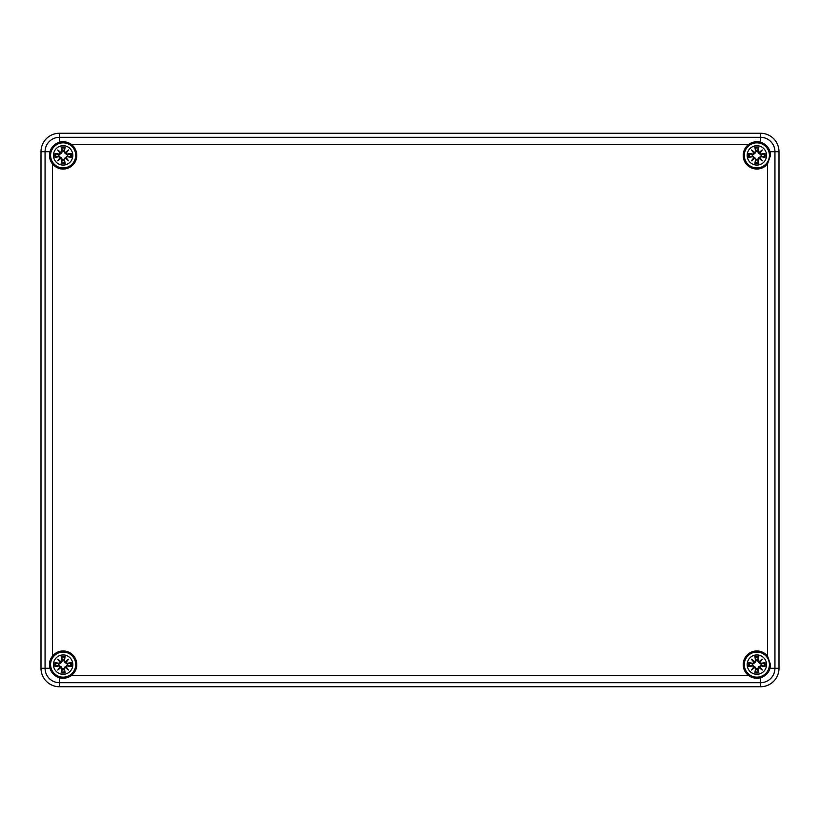 <?xml version="1.0" encoding="UTF-8"?>
<svg xmlns="http://www.w3.org/2000/svg" width="820" height="820" viewBox="0 0 820 820"><rect width="100%" height="100%" fill="white"/><g stroke="black" fill="none" stroke-linecap="round" stroke-linejoin="round"><path stroke-width="1.23" d="M770 668.3L779 668.3L779 151.7L779 668.3A18.45 18.45 0 0 1 760.55 686.75L59.45 686.75L760.55 686.75L760.55 677.75C756.091 678.878 752.032 678.068 748.383 675.311A13.653 13.653 0 0 0 770.513 664.61L770 668.3C768.494 673.097 765.337 676.254 760.55 677.75M41 668.3L41 151.7L41 668.3A18.45 18.45 0 0 0 59.45 686.75A18.45 18.45 0 0 1 41 668.3L49.999 668.3C48.872 663.841 49.682 659.782 52.439 656.133A13.653 13.653 0 0 0 71.617 675.311A13.653 13.653 0 0 0 67.629 651.716A13.653 13.653 0 0 0 52.439 656.133L52.439 163.867A13.653 13.653 0 0 0 76.793 155.39A13.653 13.653 0 0 0 53.484 145.734A13.653 13.653 0 0 0 52.439 163.867C49.682 160.197 48.862 156.138 49.999 151.7C51.506 146.903 54.663 143.746 59.45 142.249C63.909 141.122 67.968 141.932 71.617 144.689L748.383 144.689A13.653 13.653 0 0 0 747.204 165.046A13.653 13.653 0 0 0 767.561 163.867L767.561 656.133A13.653 13.653 0 0 0 747.204 654.954A13.653 13.653 0 0 0 748.383 675.311L71.617 675.311C67.947 678.068 63.888 678.888 59.45 677.75C54.653 676.244 51.496 673.087 49.999 668.3M59.45 133.25L760.55 133.25L59.45 133.25A18.45 18.45 0 0 0 41 151.7A18.45 18.45 0 0 1 59.45 133.25L59.45 142.249M779 151.7A18.45 18.45 0 0 0 760.55 133.25A18.45 18.45 0 0 1 779 151.7L770 151.7L770.513 155.39A13.653 13.653 0 0 0 748.383 144.689C752.053 141.932 756.112 141.112 760.55 142.249C765.347 143.756 768.504 146.913 770 151.7M770.513 155.39L767.561 163.867M767.561 656.133L770.513 664.61M779 668.3A18.45 18.45 0 0 1 760.55 686.75M50.594 664.61A12.546 12.546 0 0 1 63.14 652.064A12.546 12.546 0 0 1 75.686 664.61A12.546 12.546 0 0 1 63.14 677.156A12.546 12.546 0 0 1 50.594 664.61A12.546 12.546 0 0 1 63.14 652.064A12.546 12.546 0 0 1 75.686 664.61A12.546 12.546 0 0 1 63.14 677.156A12.546 12.546 0 0 1 50.594 664.61M71.278 662.662A8.364 8.364 0 0 1 71.278 666.557A23.944 2.091 -170.2 0 1 67.158 665.942L66.041 666.752L68.562 670.032L65.282 667.511L64.472 668.628A23.944 2.091 80.2 0 1 65.087 672.748A8.364 8.364 0 0 1 61.192 672.748A23.944 2.091 -80.2 0 1 61.807 668.628L60.998 667.511L57.718 670.032L60.239 666.752L59.122 665.942A23.944 2.091 170.2 0 1 55.001 666.557A8.364 8.364 0 0 1 55.001 662.662A23.944 2.091 9.8 0 1 59.122 663.277L60.239 662.468L57.718 659.188L60.998 661.709L61.807 660.592A23.944 2.091 -99.8 0 1 61.192 656.471A8.364 8.364 0 0 1 65.087 656.471A23.944 2.091 99.8 0 1 64.472 660.592L65.282 661.709L68.562 659.188L66.041 662.468L67.158 663.277A23.944 2.091 -9.8 0 1 71.278 662.662L67.158 663.472L66.041 662.468M61.807 660.592L61.192 656.471M55.001 662.662L59.009 664.118L61.162 662.632L62.648 660.479L60.998 661.709M57.718 659.188L60.957 661.914M60.239 662.468L59.122 663.277M59.009 664.118L59.122 663.472L55.473 662.929M55.001 666.557L59.122 665.748L60.239 666.752M58.712 664.046A4.459 4.459 0 0 0 58.712 665.174L55.473 666.291M59.122 665.942L58.712 665.174M57.718 670.032L60.444 666.793M60.998 667.511L61.807 668.628M61.192 672.748L62.648 668.741L59.009 665.102M62.648 668.741L62.002 668.628L61.459 672.277M65.087 672.748L64.278 668.628L65.282 667.511M62.576 669.038A4.459 4.459 0 0 0 63.704 669.038L64.821 672.277M64.472 668.628L63.704 669.038M68.562 670.032L65.323 667.306M66.041 666.752L67.158 665.942M71.278 666.557L67.271 665.102L63.632 668.741M67.271 665.102L67.158 665.748L70.807 666.291M67.568 665.174A4.459 4.459 0 0 0 67.568 664.046L70.807 662.929M67.158 663.277L67.568 664.046M68.562 659.188L65.836 662.427M65.282 661.709L64.472 660.592M65.087 656.471L63.704 660.182A4.459 4.459 0 0 0 62.576 660.182L61.561 657.363A7.421 7.421 0 0 1 64.718 657.363M63.704 660.182L64.278 660.592L64.821 656.943M60.946 661.924L58.681 660.151L60.444 662.427M61.162 662.632L60.454 662.416M60.454 666.803L58.681 669.069L60.957 667.306M61.162 666.588L60.946 667.295M65.334 667.295L67.599 669.069L65.836 666.793M65.118 666.588L65.825 666.803M65.825 662.416L67.599 660.151L65.323 661.914M63.632 660.479L65.118 662.632L65.334 661.924M65.118 662.632L67.271 664.118M744.314 664.61A12.546 12.546 0 0 1 756.86 652.064A12.546 12.546 0 0 1 769.406 664.61A12.546 12.546 0 0 1 756.86 677.156A12.546 12.546 0 0 1 744.314 664.61A12.546 12.546 0 0 1 756.86 652.064A12.546 12.546 0 0 1 769.406 664.61A12.546 12.546 0 0 1 756.86 677.156A12.546 12.546 0 0 1 744.314 664.61M764.998 662.662A8.364 8.364 0 0 1 764.998 666.557A23.944 2.091 -170.2 0 1 760.878 665.942L759.761 666.752L762.282 670.032L759.002 667.511L758.192 668.628A23.944 2.091 80.2 0 1 758.807 672.748A8.364 8.364 0 0 1 754.912 672.748A23.944 2.091 -80.2 0 1 755.527 668.628L754.718 667.511L751.438 670.032L753.959 666.752L752.842 665.942A23.944 2.091 170.2 0 1 748.721 666.557A8.364 8.364 0 0 1 748.721 662.662A23.944 2.091 9.8 0 1 752.842 663.277L753.959 662.468L751.438 659.188L754.718 661.709L755.527 660.592A23.944 2.091 -99.8 0 1 754.912 656.471A8.364 8.364 0 0 1 758.807 656.471A23.944 2.091 99.8 0 1 758.192 660.592L759.002 661.709L762.282 659.188L759.761 662.468L760.878 663.277A23.944 2.091 -9.8 0 1 764.998 662.662L760.878 663.472L759.761 662.468M755.527 660.592L754.912 656.471M748.721 662.662L752.729 664.118L754.882 662.632L756.368 660.479L754.718 661.709M751.438 659.188L754.677 661.914M753.959 662.468L752.842 663.277M752.729 664.118L752.842 663.472L749.193 662.929M748.721 666.557L752.842 665.748L753.959 666.752M752.432 664.046A4.459 4.459 0 0 0 752.432 665.174L749.193 666.291M752.842 665.942L752.432 665.174M751.438 670.032L754.164 666.793M754.718 667.511L755.527 668.628M754.912 672.748L756.368 668.741L752.729 665.102M756.368 668.741L755.722 668.628L755.179 672.277M758.807 672.748L757.998 668.628L759.002 667.511M756.296 669.038A4.459 4.459 0 0 0 757.424 669.038L758.541 672.277M758.192 668.628L757.424 669.038M762.282 670.032L759.043 667.306M759.761 666.752L760.878 665.942M764.998 666.557L760.991 665.102L757.352 668.741M760.991 665.102L760.878 665.748L764.527 666.291M761.288 665.174A4.459 4.459 0 0 0 761.288 664.046L764.527 662.929M760.878 663.277L761.288 664.046M762.282 659.188L759.556 662.427M759.002 661.709L758.192 660.592M758.807 656.471L757.424 660.182A4.459 4.459 0 0 0 756.296 660.182L755.281 657.363A7.421 7.421 0 0 1 758.438 657.363M757.424 660.182L757.998 660.592L758.541 656.943M754.666 661.924L752.401 660.151L754.164 662.427M754.882 662.632L754.174 662.416M754.174 666.803L752.401 669.069L754.677 667.306M754.882 666.588L754.666 667.295M759.053 667.295L761.319 669.069L759.556 666.793M758.838 666.588L759.545 666.803M759.545 662.416L761.319 660.151L759.043 661.914M757.352 660.479L758.838 662.632L759.053 661.924M758.838 662.632L760.991 664.118M50.594 155.39A12.546 12.546 0 0 1 63.14 142.844A12.546 12.546 0 0 1 75.686 155.39A12.546 12.546 0 0 1 63.14 167.936A12.546 12.546 0 0 1 50.594 155.39A12.546 12.546 0 0 1 63.14 142.844A12.546 12.546 0 0 1 75.686 155.39A12.546 12.546 0 0 1 63.14 167.936A12.546 12.546 0 0 1 50.594 155.39M71.278 153.442A8.364 8.364 0 0 1 71.278 157.337A23.944 2.091 -170.2 0 1 67.158 156.722L66.041 157.532L68.562 160.812L65.282 158.291L64.472 159.408A23.944 2.091 80.2 0 1 65.087 163.528A8.364 8.364 0 0 1 61.192 163.528A23.944 2.091 -80.2 0 1 61.807 159.408L60.998 158.291L57.718 160.812L60.239 157.532L59.122 156.722A23.944 2.091 170.2 0 1 55.001 157.337A8.364 8.364 0 0 1 55.001 153.442A23.944 2.091 9.8 0 1 59.122 154.058L60.239 153.248L57.718 149.968L60.998 152.489L61.807 151.372A23.944 2.091 -99.8 0 1 61.192 147.251A8.364 8.364 0 0 1 65.087 147.251A23.944 2.091 99.8 0 1 64.472 151.372L65.282 152.489L68.562 149.968L66.041 153.248L67.158 154.058A23.944 2.091 -9.8 0 1 71.278 153.442L67.158 154.252L66.041 153.248M61.807 151.372L61.192 147.251M55.001 153.442L59.009 154.898L61.162 153.412L62.648 151.259L60.998 152.489M57.718 149.968L60.957 152.694M60.239 153.248L59.122 154.058M59.009 154.898L59.122 154.252L55.473 153.709M55.001 157.337L59.122 156.528L60.239 157.532M58.712 154.826A4.459 4.459 0 0 0 58.712 155.954L55.473 157.071M59.122 156.722L58.712 155.954M57.718 160.812L60.444 157.573M60.998 158.291L61.807 159.408M61.192 163.528L62.648 159.521L59.009 155.882M62.648 159.521L62.002 159.408L61.459 163.057M65.087 163.528L64.278 159.408L65.282 158.291M62.576 159.818A4.459 4.459 0 0 0 63.704 159.818L64.821 163.057M64.472 159.408L63.704 159.818M68.562 160.812L65.323 158.086M66.041 157.532L67.158 156.722M71.278 157.337L67.271 155.882L63.632 159.521M67.271 155.882L67.158 156.528L70.807 157.071M67.568 155.954A4.459 4.459 0 0 0 67.568 154.826L70.807 153.709M67.158 154.058L67.568 154.826M68.562 149.968L65.836 153.207M65.282 152.489L64.472 151.372M65.087 147.251L63.704 150.962A4.459 4.459 0 0 0 62.576 150.962L61.561 148.143A7.421 7.421 0 0 1 64.718 148.143M63.704 150.962L64.278 151.372L64.821 147.723M60.946 152.704L58.681 150.931L60.444 153.207M61.162 153.412L60.454 153.196M60.454 157.583L58.681 159.849L60.957 158.086M61.162 157.368L60.946 158.075M65.334 158.075L67.599 159.849L65.836 157.573M65.118 157.368L65.825 157.583M65.825 153.196L67.599 150.931L65.323 152.694M63.632 151.259L65.118 153.412L65.334 152.704M65.118 153.412L67.271 154.898M744.314 155.39A12.546 12.546 0 0 1 756.86 142.844A12.546 12.546 0 0 1 769.406 155.39A12.546 12.546 0 0 1 756.86 167.936A12.546 12.546 0 0 1 744.314 155.39A12.546 12.546 0 0 1 756.86 142.844A12.546 12.546 0 0 1 769.406 155.39A12.546 12.546 0 0 1 756.86 167.936A12.546 12.546 0 0 1 744.314 155.39M764.998 153.442A8.364 8.364 0 0 1 764.998 157.337A23.944 2.091 -170.2 0 1 760.878 156.722L759.761 157.532L762.282 160.812L759.002 158.291L758.192 159.408A23.944 2.091 80.2 0 1 758.807 163.528A8.364 8.364 0 0 1 754.912 163.528A23.944 2.091 -80.2 0 1 755.527 159.408L754.718 158.291L751.438 160.812L753.959 157.532L752.842 156.722A23.944 2.091 170.2 0 1 748.721 157.337A8.364 8.364 0 0 1 748.721 153.442A23.944 2.091 9.8 0 1 752.842 154.058L753.959 153.248L751.438 149.968L754.718 152.489L755.527 151.372A23.944 2.091 -99.8 0 1 754.912 147.251A8.364 8.364 0 0 1 758.807 147.251A23.944 2.091 99.8 0 1 758.192 151.372L759.002 152.489L762.282 149.968L759.761 153.248L760.878 154.058A23.944 2.091 -9.8 0 1 764.998 153.442L760.878 154.252L759.761 153.248M755.527 151.372L754.912 147.251M748.721 153.442L752.729 154.898L754.882 153.412L756.368 151.259L754.718 152.489M751.438 149.968L754.677 152.694M753.959 153.248L752.842 154.058M752.729 154.898L752.842 154.252L749.193 153.709M748.721 157.337L752.842 156.528L753.959 157.532M752.432 154.826A4.459 4.459 0 0 0 752.432 155.954L749.193 157.071M752.842 156.722L752.432 155.954M751.438 160.812L754.164 157.573M754.718 158.291L755.527 159.408M754.912 163.528L756.368 159.521L752.729 155.882M756.368 159.521L755.722 159.408L755.179 163.057M758.807 163.528L757.998 159.408L759.002 158.291M756.296 159.818A4.459 4.459 0 0 0 757.424 159.818L758.541 163.057M758.192 159.408L757.424 159.818M762.282 160.812L759.043 158.086M759.761 157.532L760.878 156.722M764.998 157.337L760.991 155.882L757.352 159.521M760.991 155.882L760.878 156.528L764.527 157.071M761.288 155.954A4.459 4.459 0 0 0 761.288 154.826L764.527 153.709M760.878 154.058L761.288 154.826M762.282 149.968L759.556 153.207M759.002 152.489L758.192 151.372M758.807 147.251L757.424 150.962A4.459 4.459 0 0 0 756.296 150.962L755.281 148.143A7.421 7.421 0 0 1 758.438 148.143M757.424 150.962L757.998 151.372L758.541 147.723M754.666 152.704L752.401 150.931L754.164 153.207M754.882 153.412L754.174 153.196M754.174 157.583L752.401 159.849L754.677 158.086M754.882 157.368L754.666 158.075M759.053 158.075L761.319 159.849L759.556 157.573M758.838 157.368L759.545 157.583M759.545 153.196L761.319 150.931L759.043 152.694M757.352 151.259L758.838 153.412L759.053 152.704M758.838 153.412L760.991 154.898M760.55 142.249L760.55 137.309L59.45 137.309A14.391 14.391 0 0 0 45.059 151.7L45.059 668.3A14.391 14.391 0 0 0 59.45 682.691L760.55 682.691A14.391 14.391 0 0 0 774.941 668.3L774.941 151.7A14.391 14.391 0 0 0 760.55 137.309L760.55 133.25M49.999 151.7L41 151.7M59.45 677.75L59.45 686.75M53.454 664.61A9.686 9.686 0 0 1 60.895 655.19A9.686 9.686 0 0 1 72.713 663.114A9.686 9.686 0 0 1 63.888 674.265A9.686 9.686 0 0 1 53.454 664.61M55.893 666.188A7.421 7.421 0 0 1 55.893 663.031M64.718 671.857A7.421 7.421 0 0 1 61.561 671.857M70.387 663.031A7.421 7.421 0 0 1 70.387 666.188M747.174 664.61A9.686 9.686 0 0 1 754.615 655.19A9.686 9.686 0 0 1 766.433 663.114A9.686 9.686 0 0 1 757.608 674.265A9.686 9.686 0 0 1 747.174 664.61M749.613 666.188A7.421 7.421 0 0 1 749.613 663.031M758.438 671.857A7.421 7.421 0 0 1 755.281 671.857M764.107 663.031A7.421 7.421 0 0 1 764.107 666.188M53.454 155.39A9.686 9.686 0 0 1 60.895 145.97A9.686 9.686 0 0 1 72.713 153.893A9.686 9.686 0 0 1 63.888 165.046A9.686 9.686 0 0 1 53.454 155.39M55.893 156.968A7.421 7.421 0 0 1 55.893 153.811M64.718 162.637A7.421 7.421 0 0 1 61.561 162.637M70.387 153.811A7.421 7.421 0 0 1 70.387 156.968M747.174 155.39A9.686 9.686 0 0 1 754.615 145.97A9.686 9.686 0 0 1 766.433 153.893A9.686 9.686 0 0 1 757.608 165.046A9.686 9.686 0 0 1 747.174 155.39M749.613 156.968A7.421 7.421 0 0 1 749.613 153.811M758.438 162.637A7.421 7.421 0 0 1 755.281 162.637M764.107 153.811A7.421 7.421 0 0 1 764.107 156.968"/></g></svg>
